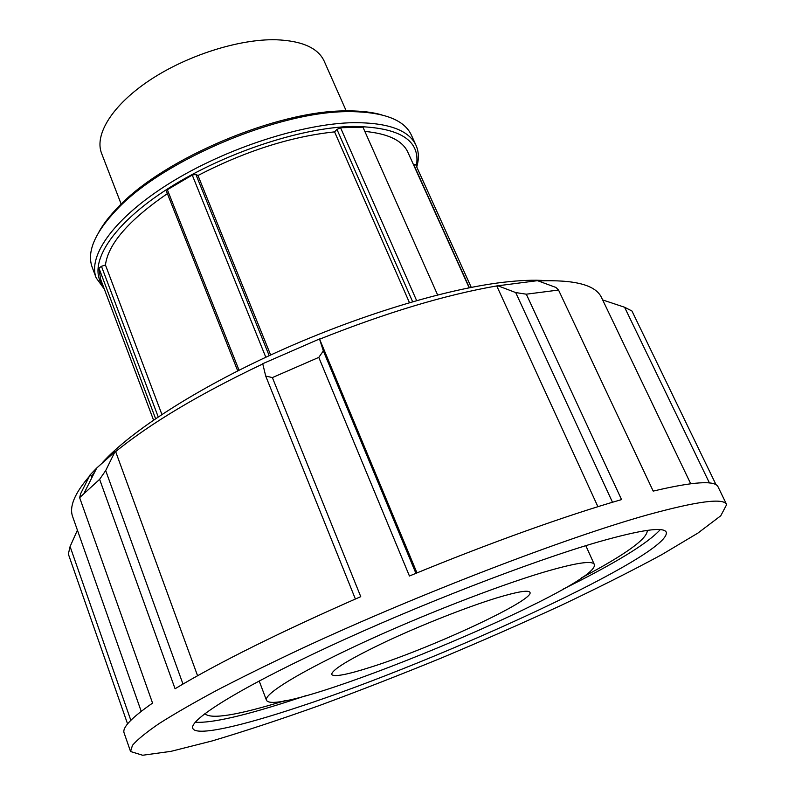 <?xml version="1.0" encoding="UTF-8"?>
<svg xmlns="http://www.w3.org/2000/svg" width="795" height="795" viewBox="0 0 795 795"><rect width="100%" height="100%" fill="white"/><g stroke="black" fill="none" stroke-linecap="round" stroke-linejoin="round"><path stroke-width="1.19" d="M239.056 370.222L167.367 189.727L166.612 191.694L237.725 370.897M269.197 355.673L195.868 174.423L192.241 175.039L265.808 357.253M167.367 189.727L192.241 175.039M153.524 420.058L100.518 278.946L98.968 268.154L155.582 418.657M158.205 416.878L101.462 266.305L98.968 268.154M471.256 287.383L415.636 164.555L413.549 164.257L469.408 287.74M195.868 174.423L197.965 175.486L270.658 354.997M101.462 266.305L105.447 265.003L161.892 414.424M364.835 131.413C388.238 133.639 402.588 140.596 407.895 152.292L469.179 287.79M105.447 265.003C108.09 244.005 128.74 220.215 167.377 193.622M409.445 302.637L334.576 131.871L336.961 129.416L412.625 301.712M197.965 175.486C245.287 151.08 290.831 136.541 334.576 131.871M96.195 277.912L92.21 267.299C86.526 251.886 94.923 232.418 117.421 208.896C163.591 159.855 279.204 111.121 348.419 111.648L352.255 111.628C384.79 112.353 404.496 120.184 411.373 135.1L416.063 145.415C408.978 130.112 388.059 122.529 353.308 122.668C302.229 123.593 225.949 148.307 170.478 182.711C114.877 217.144 87.39 255.533 96.195 277.912L104.354 289.151M381.481 114.808C372.646 112.284 362.073 110.982 349.76 110.893L345.984 110.912C277.773 110.376 164.167 158.265 118.664 206.611C110.018 215.385 103.469 223.783 99.007 231.812M416.729 166.95C419.104 158.98 418.885 151.805 416.063 145.415M103.151 285.971C87.052 266.186 108.875 227.579 164.118 191.158C219.152 154.737 299.705 127.429 352.841 126.415C399.796 127.011 420.962 140.248 416.351 166.125M416.62 300.57L340.558 127.737L336.961 129.416M340.558 127.737L362.957 127.17L437.618 294.945M716.116 484.871L631.945 310.994L624.582 307.238L709.448 482.982M602.65 299.944L624.582 307.238M647.418 514.892C697.523 501.118 723.937 497.69 726.65 504.596L720.747 515.796L697.901 533.097L661.569 554.771C631.886 570.83 598.396 587.694 561.091 605.393C522.434 623.191 482.426 640.77 441.056 658.131C399.547 675.104 358.823 690.964 318.894 705.712C280.009 719.584 244.393 731.33 212.056 740.96L171.034 751.335L142.653 755.25L130.559 751.514L132.477 745.312C137.267 739.698 146.141 732.453 159.099 723.589C174.453 713.831 193.851 702.651 217.283 690.07C242.882 676.793 271.632 662.662 303.531 647.687C418.915 594.064 566.378 537.529 647.418 514.892M130.559 751.514L124.119 732.98C121.993 727.723 131.473 717.766 152.561 703.098L79.639 497.65L99.623 479.335L175.069 688.748C218.844 662.483 280.734 631.787 360.751 596.657L272.377 377.585L318.785 357.392L409.435 576.007C488.18 543.422 566.547 515.389 621.541 499.598L526.31 294.19L558.537 290.046L653.202 491.101C693.707 481.531 715.341 480.15 718.104 486.938L726.65 504.596M130.827 720.3L70.089 546.553L68.35 554.075L127.568 723.887M526.31 294.19L515.697 292.57L612.488 502.251M597.91 506.693L496.746 285.932L537.49 280.665L555.963 287.462L558.537 290.046M497.253 285.534L515.697 292.57M272.377 377.585L265.699 376.025L355.375 599.003M415.914 573.334L323.356 350.933L318.785 357.392M323.356 350.933L319.51 338.958L262.728 363.703L265.699 376.025M319.51 338.958L416.978 572.897M79.639 497.65L80.712 493.556L90.014 474.993L96.732 468.007L84.051 493.238M182.989 684.058L105.685 470.58L99.623 479.335M105.685 470.58L114.967 451.749L96.732 468.007M114.967 451.749L115.653 451.63L197.577 675.74M70.089 546.553L77.413 530.176M91.773 477.884L90.69 474.863M141.212 711.316L72.673 516.71C69.016 506.872 74.561 493.437 89.308 476.394M115.653 451.63C150.603 423.178 199.644 393.952 262.787 363.951M319.65 339.167C386.102 312.664 445.13 294.925 496.746 285.932M538.334 280.973C574.765 279.452 595.843 285.007 601.557 297.648L690.696 483.718M496.815 597.88C517.505 591.649 528.556 589.811 529.957 592.364C534.956 599.977 432.51 647.607 371.623 666.876C347.306 674.697 333.989 677.231 331.704 674.488C331.624 669.817 350.098 658.687 387.105 641.088C422.562 624.542 467.788 606.764 496.815 597.88M543.154 572.35C575.252 562.92 592.285 560.266 594.272 564.37C602.868 585.607 275.368 721.264 266.424 700.166C263.771 694.293 298.781 672.49 359.022 644.437C419.134 616.423 496.07 586.402 543.154 572.35M647.319 530.364C647.498 538.702 625.516 554.542 581.384 577.905M285.107 700.624C237.387 715.311 210.645 719.654 204.871 713.632M660.228 529.649C647.935 543.303 615.489 563.168 562.9 589.254M306.204 695.575L296.018 698.954C245.625 715.51 212.036 723.281 195.242 722.248M598.387 541.912C641.207 529.758 663.825 526.529 666.27 532.223C671.695 554.224 441.146 660.406 299.049 706.864C240.319 726.441 195.888 736.558 192.787 728.349C188.892 720.002 238.788 688.52 328.385 646.862C417.753 605.273 532.213 561.012 598.387 541.912M102.456 462.571C131.046 431.059 196.822 388.417 277.246 351.996C357.661 315.615 445.081 289.161 503.076 282.305C519.97 280.317 534.349 279.76 546.215 280.655M91.346 476.712L94.943 471.584M121.178 204.126L101.591 153.385C94.158 134.663 112.324 105.079 149.728 80.216C187.064 55.362 239.255 38.826 276.084 39.75C302.05 40.813 318.089 47.958 324.201 61.175L346.222 110.912M118.664 206.611L117.421 208.896M349.76 110.893L352.255 111.628M594.272 564.37L585.816 545.678M266.424 700.166L259.19 680.967"/></g></svg>
